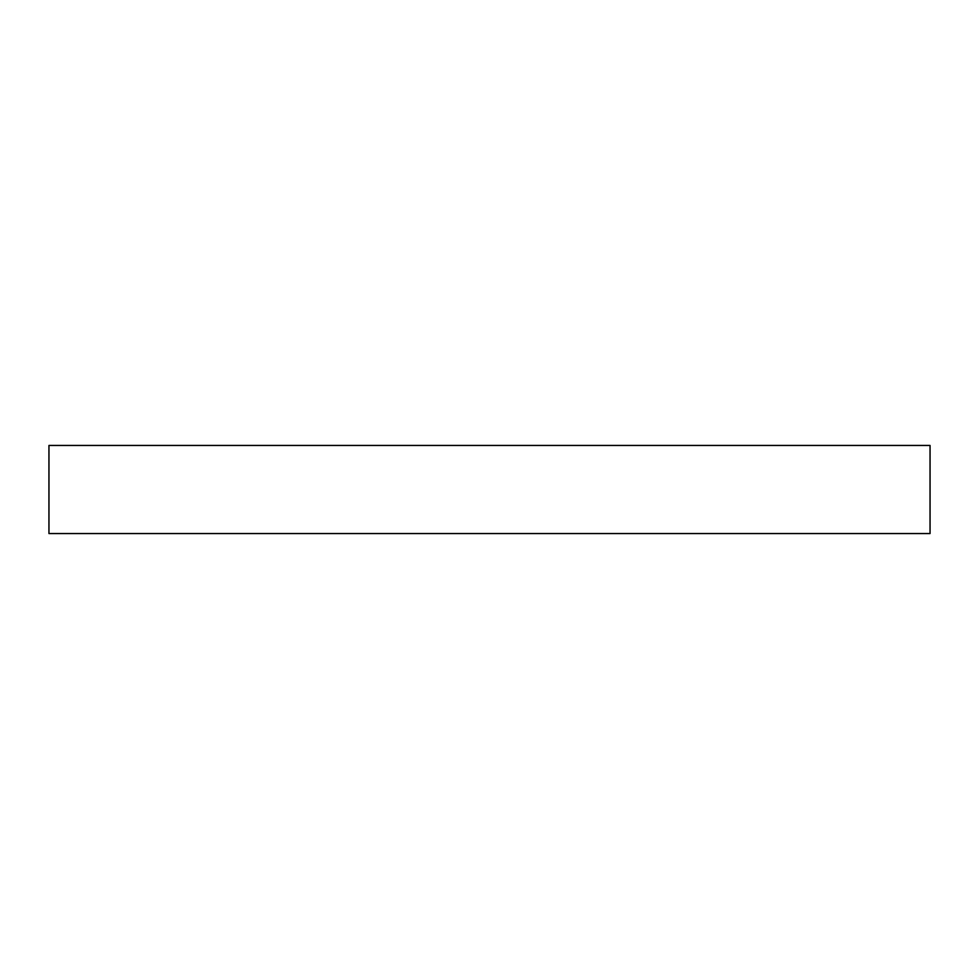 <?xml version="1.0" encoding="UTF-8"?>
<svg xmlns="http://www.w3.org/2000/svg" width="979" height="979" viewBox="0 0 979 979"><rect width="100%" height="100%" fill="white"/><g stroke="black" fill="none" stroke-linecap="round" stroke-linejoin="round"><path stroke-width="1.47" d="M48.95 445.445L48.95 533.555L930.05 533.555L930.05 445.445L48.95 445.445L48.95 533.555L930.05 533.555L930.05 445.445L48.95 445.445"/></g></svg>
